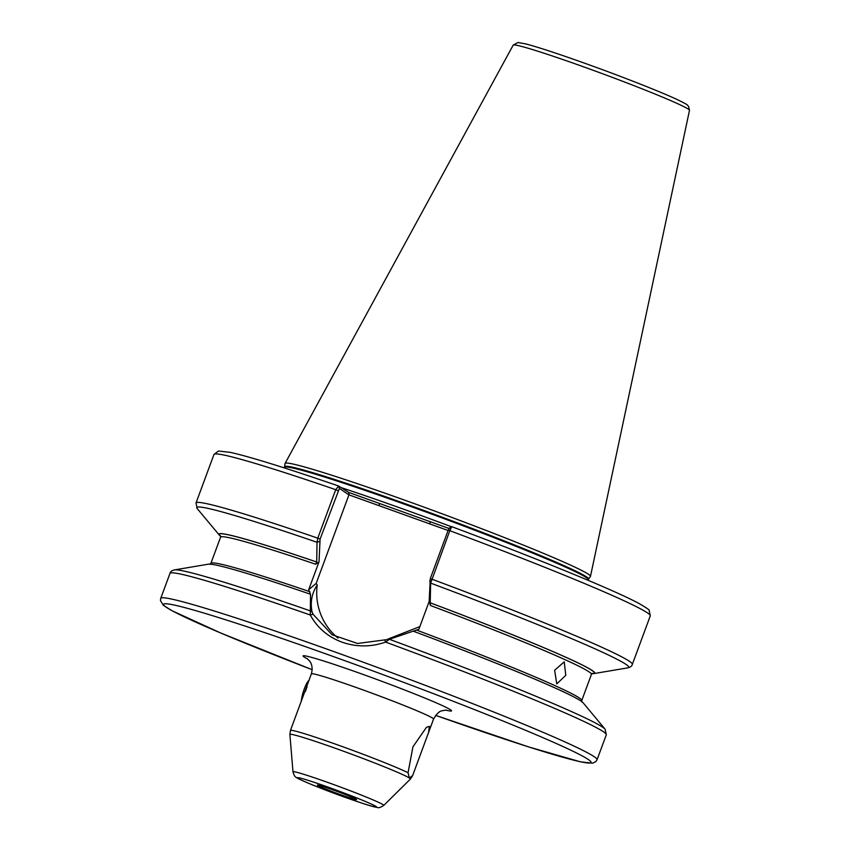 <?xml version="1.0" encoding="UTF-8"?>
<svg xmlns="http://www.w3.org/2000/svg" width="850" height="850" viewBox="0 0 850 850"><rect width="100%" height="100%" fill="white"/><g stroke="black" fill="none" stroke-linecap="round" stroke-linejoin="round"><path stroke-width="1.27" d="M446.824 710.196L444.486 710.249C442.34 711.354 439.609 708.9 433.543 719.068A65.131 2.911 -159.7 0 0 361.027 689.201A65.131 2.911 -159.7 0 0 311.376 673.869L290.445 730.447A65.131 2.911 20.3 0 1 340.106 745.779A65.131 2.911 20.3 0 1 408.064 772.724L412.93 746.821L426.445 727.334L429.399 726.357L428.591 732.445L412.622 775.625L409.339 778.037L408.064 772.724M554.636 670.246L564.219 661.852L565.803 675.314L556.761 683.889L554.636 670.246M333.317 790.032A20.931 0.935 -159.7 0 0 317.369 785.081A20.931 0.935 -159.7 0 0 340.659 794.697A20.931 0.935 -159.7 0 0 356.618 799.595A20.931 0.935 -159.7 0 0 333.317 790.032M308.678 589.751L316.168 583.44L317.209 585.023C311.844 593.215 310.112 602.172 312.046 611.904L313.076 614.253L332.063 634.759L357.531 643.471L389.374 639.296A230.276 10.285 20.3 0 1 605.136 729.226L583.121 702.801A200.377 8.946 -159.7 0 0 413.206 631.168L389.374 639.296L385.613 642.09C371.014 647.137 356.511 647.169 342.125 642.196C327.973 636.937 317.369 627.874 310.293 615.018L310.516 594.278L308.678 589.751L319.016 561.818L315.679 564.251L316.689 562.02L317.05 542.289L317.783 538.167L335.718 489.685L338.64 486.019L348.681 492.394L449.034 528.466M284.739 466.746A161.978 7.236 -159.7 0 1 408.255 504.794A161.978 7.236 -159.7 0 1 588.551 579.126L590.421 576.502A162.817 7.268 -159.7 0 0 590.474 576.374A162.817 7.268 -159.7 0 0 409.19 501.776A162.817 7.268 -159.7 0 0 285.079 463.409A162.817 7.268 -159.7 0 0 285.037 463.537L284.389 467.946M591.993 673.604A200.377 8.946 -159.7 0 0 593.927 673.582A200.377 8.946 -159.7 0 0 430.196 602.799L430.451 605.508L429.176 601.418L418.848 629.34L413.206 631.168M451.764 526.681L449.82 530.697A232.602 10.381 -159.7 0 1 650.271 615.889L649.134 610.343C649.921 610.194 646.606 607.952 639.2 603.606C615.166 590.474 537.604 558.673 451.754 526.671L449.416 528.041M429.176 601.418L430.259 578.68L448.194 530.198L449.82 530.697L430.663 583.121L430.196 602.799M310.293 594.182A200.377 8.946 -159.7 0 0 208.388 564.177L174.473 569.914A230.276 10.285 20.3 0 1 310.282 610.874L312.046 611.904M338.024 490.609L335.718 489.685A232.602 10.381 -159.7 0 0 213.956 454.495L218.439 451.021L230.361 452.37C250.197 456.832 286.269 468.042 338.576 485.998L339.426 488.421L320.089 539.091L319.016 561.818M316.508 561.935A200.377 8.946 -159.7 0 0 219.194 534.969A200.377 8.946 -159.7 0 0 220.649 536.244M448.194 530.198L449.597 528.02M448.088 530.485L348.936 494.849L316.168 583.44M348.936 494.849L339.426 488.421M317.209 585.023A59.776 58.469 -57.6 0 0 337.971 638.042M387.791 639.126L419.868 626.599M313.076 614.253L310.293 615.018A232.602 10.381 -159.7 0 0 169.979 573.389L160.746 598.336L160.448 600.525L163.338 605.306L172.093 610.768L220.756 633.016L312.216 669.715A227.949 10.179 -159.7 0 1 163.859 603.968A227.949 10.179 -159.7 0 1 337.291 657.974A227.949 10.179 -159.7 0 1 585.384 757.69A227.949 10.179 -159.7 0 1 435.614 715.349M384.859 640.05L385.613 642.09A232.602 10.381 -159.7 0 1 606.294 734.793L597.061 759.73A232.602 10.381 -159.7 0 0 338.087 653.097A232.602 10.381 -159.7 0 0 160.746 598.336M219.194 534.969L197.179 508.544A230.276 10.285 -159.7 0 1 317.05 542.289L319.536 541.397M429.707 580.986L430.663 583.121A230.276 10.285 -159.7 0 1 627.842 667.845C630.477 667.229 631.975 666.071 632.336 664.371A232.602 10.381 20.3 0 0 431.885 579.169L430.259 578.68M348.681 492.394L349.116 494.583M379.876 503.614L378.664 505.527M430.599 521.847L429.388 523.759M301.293 701.516A12.559 2.529 -72.3 0 1 304.247 689.031A12.559 2.529 -72.3 0 1 309.06 680.404L309.113 680.372M307.052 686.811L305.341 691.613M329.885 783.19A48.397 2.157 20.3 0 1 383.754 805.418C380.662 807.457 378.558 808.138 377.464 807.447C374.669 807.054 371.057 806.501 344.431 797.088C318.527 787.812 296.374 778.388 296.438 777.474C295.152 777.282 294.004 775.402 292.984 771.843A48.397 2.157 20.3 0 1 329.885 783.19M344.367 797.056A42.075 1.881 -159.7 0 0 375.753 806.299A42.075 1.881 -159.7 0 0 329.598 787.674A42.075 1.881 -159.7 0 0 298.212 778.43A42.075 1.881 -159.7 0 0 344.367 797.056M307.774 659.048A79.082 3.527 20.3 0 1 363.418 674.571A79.082 3.527 20.3 0 1 434.764 702.217A79.082 3.527 20.3 0 1 445.921 710.154M451.541 526.777A161.883 7.225 -159.7 0 0 406.289 510.17A161.883 7.225 -159.7 0 0 341.179 487.634M588.551 579.126L588.253 579.7A161.883 7.225 -159.7 0 0 408.021 505.484A161.883 7.225 -159.7 0 0 284.601 467.373M513.188 45.124L518.001 42.5L525.852 43.934C538.56 47.292 558.939 53.996 586.978 64.047C622.062 76.627 660.227 91.63 676.898 99.407C690.391 106.006 686.354 104.561 688.532 106.261L689.488 110.341A93.989 4.197 -159.7 0 0 584.832 67.278A93.989 4.197 -159.7 0 0 513.188 45.124L285.079 463.409M383.754 805.418L410.401 779.067A64.26 2.869 -159.7 0 0 409.647 778.175M412.696 775.423L412.611 775.636A65.131 2.911 20.3 0 1 412.611 775.636L410.401 779.067M409.073 777.814A64.26 2.869 -159.7 0 0 338.895 749.562A64.26 2.869 -159.7 0 0 289.892 734.496L290.445 730.447M309.953 591.759A197.71 8.829 -159.7 0 0 210.885 563.359L220.564 537.211L220.469 535.755M315.679 564.251A197.71 8.829 -159.7 0 0 220.564 537.211M592.45 673.349L591.43 674.401A197.71 8.829 -159.7 0 0 430.451 605.508M591.43 674.401L581.751 700.549A197.71 8.829 -159.7 0 0 416.319 629.988M590.994 673.423A200.037 8.936 -159.7 0 0 430.111 602.788M213.956 454.495L196.021 502.977A232.602 10.381 20.3 0 1 317.783 538.167L320.089 539.091M316.689 562.02A200.037 8.936 -159.7 0 0 220.617 536.095M307.062 658.495L309.783 661.279C309.729 661.236 313.639 665.316 311.376 673.869M597.061 759.73L595.871 761.589L592.588 763.204L580.359 761.791L528.934 747.023L435.604 715.36M588.253 579.7L588.041 580.263M689.488 110.341L590.474 576.374M433.543 719.068L428.591 732.445M292.984 771.843L289.892 734.496M650.271 615.889L632.336 664.371M593.927 673.582L627.842 667.845M581.846 702.015L581.751 700.549M174.473 569.914C171.838 570.541 170.34 571.699 169.979 573.389M209.865 564.411L210.885 563.359M606.294 734.793L605.136 729.226M196.021 502.977L197.179 508.544"/></g></svg>
